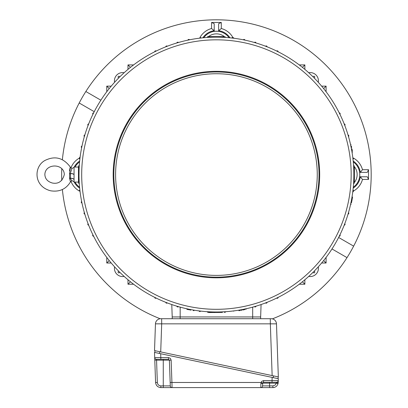 <?xml version="1.0" encoding="UTF-8"?>
<svg xmlns="http://www.w3.org/2000/svg" width="408" height="408" viewBox="0 0 408 408"><rect width="100%" height="100%" fill="white"/><g stroke="black" fill="none" stroke-linecap="round" stroke-linejoin="round"><path stroke-width="0.61" d="M78.469 167.05L74.047 167.05L74.047 182.085C74.292 181.927 73.578 181.448 71.915 180.637L70.558 179.087L70.508 178.378A3.539 1.357 179.8 0 1 74.047 179.704M74.047 174.935A3.539 1.357 0 0 0 70.508 173.579L70.508 173.476A3.539 1.357 -179.8 0 1 74.047 174.828M70.558 172.691L71.915 168.504C73.578 167.693 74.292 167.209 74.047 167.05M71.915 180.637L70.487 181.866L69.518 178.296A2.652 1.005 10.3 0 1 70.457 178.378L70.558 179.087M70.508 178.082A2.652 1.005 9 0 0 69.564 178.021L69.564 173.961A2.652 1.005 -9 0 1 70.508 173.767L70.508 178.082A16.091 14.861 180 0 1 70.457 178.378L70.508 178.082M70.508 173.579L70.508 173.767A16.091 14.861 180 0 0 70.457 173.476A2.652 1.005 -10.3 0 0 69.518 173.686C70.518 168.162 70.528 164.47 69.518 170.84M70.487 181.866C66.05 189.154 59.456 192.137 50.709 190.806C32.584 186.288 33.757 164.597 46.614 159.712C55.881 155.744 63.837 158.263 70.487 167.275L72.027 168.499M74.047 179.627A3.539 1.357 0 0 0 70.508 178.27M172.207 318.719L172.207 316.95L260.646 316.95L260.646 318.719M270.3 318.719L271.177 318.719A5.304 5.304 0 0 1 276.481 323.84L278.332 376.91L276.481 323.84L270.336 323.84L270.3 318.719L160.757 318.719L161.65 318.719L161.69 323.84L160.711 351.91L278.332 376.91L277.965 378.639M273.574 375.901L273.207 377.63L278.332 378.721L278.266 380.588A1.77 1.77 0 0 1 276.502 382.296L272.723 382.296M160.711 351.91L159.824 351.721L159.457 353.45L273.207 377.63M272.146 375.595L270.336 323.84L155.458 323.84L154.52 350.594L159.824 351.721M155.066 350.712L154.698 352.441L159.457 353.45M79.004 176.026L79.055 170.682M78.581 180.02L78.581 172.966L79.009 172.931L79.004 173.533M78.999 174.119L78.999 174.68M78.999 175.129L79.004 175.833M353.848 173.114L353.853 175.71M354.272 169.121L354.272 176.174L353.848 176.21A137.43 137.43 0 0 1 146.299 292.76A137.43 137.43 0 0 1 149.139 54.743A137.43 137.43 0 0 1 353.848 176.21A137.43 137.43 0 0 1 146.299 292.76A137.43 137.43 0 0 1 149.139 54.743A137.43 137.43 0 0 1 353.848 176.21L353.782 179.056M353.792 178.755L353.802 178.337M353.828 177.352L353.838 176.878M210.977 36.725L218.03 36.725L218.066 37.148L217.464 37.143M216.877 37.143L216.316 37.138M215.868 37.143L215.164 37.148M214.97 37.148L217.377 37.143M222.778 37.286L220.315 37.194M81.845 146.737L81.722 147.334M81.61 147.905L81.503 148.456M81.416 148.9L81.289 149.588M81.253 149.777L81.411 148.92M81.631 147.788L81.865 146.64M82.508 143.713L82.319 144.539M244.259 39.989L243.663 39.867M243.091 39.755L242.541 39.642M242.097 39.561L241.409 39.428M241.22 39.398L242.077 39.556M243.214 39.775L244.356 40.01M247.284 40.647L246.458 40.463M351.007 202.399L351.13 201.807M351.242 201.236L351.354 200.685M351.436 200.241L351.569 199.548M351.599 199.364L351.441 200.221M351.222 201.353L350.987 202.501M350.35 205.423L350.533 204.597M188.598 309.152L189.19 309.274M189.761 309.386L190.312 309.494M190.755 309.58L191.449 309.708M191.632 309.743L190.776 309.585M189.644 309.366L188.496 309.131M185.574 308.489L186.079 308.606M208.406 312.528L222.003 312.416A0.882 0.882 0 0 1 221.977 312.416L214.822 312.416L214.786 311.987L215.393 311.998M215.975 311.998L216.536 311.998M216.99 311.998L217.694 311.993M217.882 311.993L215.475 311.998M211.589 312.089L212.537 311.942M208.355 311.763L208.406 312.416L210.849 312.416A0.882 0.882 0 0 0 210.875 312.416L211.528 312.156M211.696 311.916L210.074 311.85L210.227 312.11M210.273 312.156L210.543 312.344M354.277 169.05L354.277 169.019A0.882 0.882 0 0 0 354.277 168.994L354.017 168.417M353.777 169.84L353.71 168.218M354.011 169.672L354.256 169.233M211.696 37.22L210.074 37.286M224.451 36.608L207.585 36.608L210.824 36.725L210.273 36.98M352.13 199.425L352.196 199.058M352.206 199.012L351.956 200.354M351.599 202.169L351.716 201.593M351.803 201.139L351.936 200.45M351.553 202.399C351.018 204.903 351.018 204.903 351.553 202.399C351.018 204.903 351.018 204.903 351.553 202.399L350.732 203.087M351.558 202.373C352.813 195.728 352.813 195.728 351.558 202.373L351.574 202.2M352.007 197.039L352.543 197.059L352.226 198.885M106.769 257.402L106.769 263.007L106.769 257.402L106.769 263.007L109.217 260.554M109.217 88.587L106.769 86.134L106.769 91.734M323.636 260.554L326.089 263.007L326.089 257.402M339.956 114.342A0.882 0.882 0 0 0 339.329 112.888L339.232 112.883M260.646 316.95L261.079 304.541M265.542 302.925A0.882 0.882 0 0 0 267.056 302.348L266.975 302.67M276.655 298.1A0.882 0.882 0 0 0 278.108 297.468L278.113 297.376M352.747 192A0.882 0.882 0 0 0 352.945 190.388M314.247 271.101L314.634 271.529C314.976 272.697 314.558 273.11 313.39 272.779L312.956 272.391M118.606 271.101L118.218 271.529C117.876 272.697 118.294 273.11 119.468 272.779L119.896 272.391M304.863 69.375L304.863 64.908L299.263 64.908L304.863 64.908L302.41 67.361M88.072 223.686A0.882 0.882 0 0 0 88.648 225.196L88.663 225.201M233.855 38.25A0.882 0.882 0 0 0 232.244 38.056M156.198 51.041A0.882 0.882 0 0 0 154.744 51.668L154.739 51.765M167.311 46.216A0.882 0.882 0 0 0 165.801 46.793L165.796 46.808M314.247 78.04L314.634 77.607C314.971 76.439 314.553 76.021 313.39 76.362L312.956 76.75M119.896 76.75L119.468 76.362C118.294 76.026 117.876 76.444 118.218 77.607L118.606 78.04M210.977 312.416L214.822 312.528M78.469 166.551L78.469 172.966L78.581 169.121M78.469 182.59L78.469 172.966M79.234 166.495L78.581 166.551L78.581 169.05M79.234 182.641L78.581 182.59L78.581 180.086M221.876 36.725L218.03 36.608M224.502 37.378L224.451 36.725L221.947 36.72M354.389 182.59L354.389 176.174L354.272 180.02M354.389 166.551L354.389 176.174M353.619 182.641L354.272 182.59L354.277 180.147A137.96 137.96 0 0 0 354.277 180.142L354.277 180.086M353.619 166.495L354.272 166.551L354.272 168.963M244.03 309.738L243.642 309.606M245.188 308.892L245.06 309.524C246.524 309.208 246.524 309.208 245.06 309.524C246.524 309.208 246.524 309.208 245.06 309.524M244.254 309.692L244.948 308.876M244.917 309.055L244.928 309.009A0.882 0.882 0 0 1 243.341 309.34L243.357 309.361M244.193 309.708L242.719 310.004L242.459 309.509M190.398 309.509L190.138 310.004L189.118 309.652M189.455 309.417L189.516 309.34A0.882 0.882 0 0 1 187.925 309.009M187.95 309.111L188.108 309.392M188.471 309.657L187.797 309.524L187.67 308.892M188.297 309.631L187.797 309.524C186.334 309.208 186.334 309.208 187.797 309.524L188.358 309.601M351.676 147.344L351.599 146.967M352.017 149.109L352.094 149.532M351.971 148.874L352.079 149.45M352.089 149.481L352.201 150.113M352.293 150.629L352.374 151.103M351.553 147.125L351.558 146.768C352.813 153.413 352.813 153.413 351.558 146.768L351.574 146.941M351.553 146.742C351.018 144.233 351.018 144.233 351.553 146.742C351.018 144.233 351.018 144.233 351.553 146.742L350.732 146.049M241.781 310.182L240.868 310.345M240.924 310.335L241.189 310.289M241.281 310.274L240.812 310.355M240.026 310.498L239.567 310.575M239.542 310.58L238.915 310.687L238.894 310.151M242.719 310.004C237.833 310.891 237.833 310.891 242.719 310.004M246.187 308.739L246.09 309.305M190.108 309.998L190.791 310.126M190.664 310.1L190.143 310.004M190.138 310.004C195.019 310.891 195.019 310.891 190.138 310.004M193.958 310.151L193.943 310.687L193.28 310.575M187.797 309.524L187.226 309.402M186.961 309.346L186.67 308.739M133.595 284.228L127.99 284.228L133.595 284.228L127.99 284.228L130.443 281.78M299.263 284.228L304.863 284.228L299.263 284.228L304.863 284.228L302.41 281.78M326.089 91.734L326.089 86.134L326.089 91.734L326.089 86.134L321.621 86.134M133.595 64.908L127.99 64.908L133.595 64.908L127.99 64.908L127.99 69.375M156.198 298.1A0.882 0.882 0 0 1 154.744 297.468L154.739 297.376M81.656 201.481A0.882 0.882 0 0 0 81.988 203.072M84.359 212.583A0.882 0.882 0 0 0 84.818 214.139M92.897 234.799A0.882 0.882 0 0 0 93.529 236.252L93.621 236.257M350.87 203.072A0.882 0.882 0 0 0 351.196 201.481M348.039 214.139A0.882 0.882 0 0 0 348.493 212.583M344.204 225.196L344.189 225.201A0.882 0.882 0 0 0 344.78 223.686M339.956 234.799A0.882 0.882 0 0 1 339.329 236.252L339.232 236.257M92.897 114.342A0.882 0.882 0 0 1 93.529 112.888L93.621 112.883M88.663 123.94L88.648 123.94A0.882 0.882 0 0 0 88.072 125.455M84.818 135.002A0.882 0.882 0 0 0 84.359 136.558M81.988 146.069A0.882 0.882 0 0 0 81.656 147.655M80.106 157.141A0.882 0.882 0 0 0 79.912 158.753M344.204 123.94L344.189 123.94A0.882 0.882 0 0 1 344.78 125.455M348.493 136.558A0.882 0.882 0 0 0 348.039 135.002M351.196 147.655A0.882 0.882 0 0 0 350.87 146.069M276.655 51.041A0.882 0.882 0 0 1 278.108 51.668L278.113 51.765M267.056 46.808L267.056 46.793A0.882 0.882 0 0 0 265.542 46.216M255.994 42.957A0.882 0.882 0 0 0 254.439 42.503M244.928 40.127A0.882 0.882 0 0 0 243.341 39.8M178.413 42.503A0.882 0.882 0 0 0 176.858 42.957M189.516 39.8A0.882 0.882 0 0 0 187.925 40.127M254.439 306.637A0.882 0.882 0 0 0 255.994 306.179M176.858 306.179A0.882 0.882 0 0 0 178.413 306.637M167.311 302.925A0.882 0.882 0 0 1 165.801 302.348L165.796 302.333M198.997 310.891A0.882 0.882 0 0 0 200.609 311.085M232.244 311.085L233.855 310.891L233.692 311.197M222.625 312.11L222.778 311.85L221.269 312.089M221.763 36.74L221.325 36.985M222.579 36.98L222.034 36.725M79.081 169.84L79.147 168.218M78.601 169.233L78.846 169.672M79.106 168.234L78.851 168.402M78.836 168.417L78.581 168.963M79.081 179.301L79.147 180.923M353.777 179.301L353.71 180.923M321.621 263.007L326.089 263.007M299.263 64.908L304.863 64.908M111.231 86.134L106.769 86.134M323.636 88.587L326.089 86.134M130.443 67.361L127.99 64.908M111.231 263.007L106.769 263.007M127.99 279.766L127.99 284.228M304.863 279.766L304.863 284.228M354.256 179.908L354.011 179.464M222.309 312.344L222.579 312.156M172.207 316.95L171.778 304.541M354.017 180.724L354.272 180.178M78.846 179.464L78.601 179.908M78.581 180.178L78.836 180.724M78.851 180.739L79.106 180.907M211.533 36.985L211.089 36.74M221.325 312.156L221.876 312.416M200.609 38.056L198.997 38.25M352.945 158.753L352.747 157.141M79.912 190.388L80.106 192M308.708 72.731A8.18 8.18 0 0 1 318.265 82.288M318.265 266.852A8.18 8.18 0 0 1 308.708 276.41M124.144 276.41A8.18 8.18 0 0 1 114.587 266.852M114.587 82.288A8.18 8.18 0 0 1 124.144 72.731M353.185 188.124A16.254 16.254 0 0 0 360.315 176.781L362.483 179.433A18.901 18.901 0 0 1 353.67 190.939L353.012 189.802M368.536 179.433L367.302 176.781L359.744 176.781L359.744 172.36L367.302 172.36L368.536 169.708L368.536 179.433L362.483 179.433M229.979 37.811A16.254 16.254 0 0 0 218.642 30.682L221.289 28.514A18.901 18.901 0 0 1 232.8 37.327L231.657 37.985M221.289 22.46L218.637 23.7L218.637 31.253L214.215 31.253L214.215 23.7L211.563 22.46L221.289 22.46L221.289 28.514M353.185 161.017A16.254 16.254 0 0 1 360.315 172.36L362.483 169.708A18.901 18.901 0 0 0 353.67 158.197L353.379 158.034M202.873 37.811A16.254 16.254 0 0 1 214.215 30.682L211.563 28.514A18.901 18.901 0 0 0 200.058 37.327L199.889 37.618M331.99 248.946L347.014 257.626A154.765 154.765 0 0 0 353.649 246.136L338.62 237.461M100.863 100.189L85.838 91.514A154.765 154.765 0 0 0 79.203 103.005L94.233 111.68M347.014 257.626A154.765 154.765 0 0 1 272.386 318.862M160.186 318.75A154.765 154.765 0 0 1 62.388 189.511M61.776 180.418A154.765 154.765 0 0 1 61.776 168.723M62.388 159.63A154.765 154.765 0 0 1 79.203 103.005M85.838 91.514A154.765 154.765 0 0 1 293.806 40.54A154.765 154.765 0 0 1 353.649 246.136M166.413 354.929L173.885 356.521M266.837 374.468L263.39 373.733M160.757 318.719A5.304 5.304 0 0 0 155.458 323.84M163.271 387.6L160.874 387.6C157.743 387.304 155.978 385.596 155.57 382.48C155.978 385.596 157.743 387.304 160.874 387.6L160.874 385.892L163.271 385.892L163.271 387.6L272.896 387.6A5.304 5.304 0 0 0 275.017 387.156M183.707 387.6L181.937 387.6M262.66 383.148L262.563 385.892A1.77 1.77 0 0 1 260.799 387.6L260.88 383.479A1.77 0.398 2 0 0 262.66 383.148L262.696 382.923A0.882 0.882 0 0 0 262.66 383.148L276.344 383.148L278.067 383.479L278.2 382.48L278.067 383.479C277.297 386.05 275.573 387.421 272.896 387.6L272.896 385.892L275.104 385.121L276.435 382.923A1.77 0.505 2 0 0 278.2 382.48L278.266 380.588L272.034 380.588L272.049 382.296L263.548 382.296L276.502 382.296L276.435 382.923M169.391 360.152L171.146 360.152L170.335 358.336L168.494 357.592L168.504 359.3L169.391 360.152L170.289 385.892L169.391 360.152L163.271 360.152L163.271 359.3M170.172 382.48L171.926 382.48L172.059 387.6A1.77 1.77 0 0 1 170.289 385.892L163.271 385.892L163.271 360.152L156.56 360.152L157.34 382.48L155.57 382.48L154.795 360.152L156.56 360.152L156.473 359.3L168.504 359.3M171.146 360.152L171.926 382.48L260.993 382.48L262.696 382.923L263.548 382.296L263.532 380.588L261.589 381.434L260.88 383.479M168.494 357.592L154.703 357.592L154.795 360.152M154.703 357.592A1.77 1.77 0 0 0 156.473 359.3A1.77 1.77 0 0 1 154.703 357.592L154.52 352.405L154.709 357.597M276.502 382.296A1.77 1.77 0 0 0 278.266 380.588L278.332 378.721M160.135 359.3L166.413 359.3M69.564 178.021A15.137 13.984 0 0 1 69.518 178.296M69.518 173.686A15.137 13.984 0 0 1 69.564 173.961M252.685 307.127L252.685 318.719M180.168 307.127L180.168 318.719M78.469 176.174L79.009 176.21M208.406 36.608L208.355 37.378M218.03 312.528L218.066 311.987M224.451 312.528L224.502 311.763M214.822 36.608L214.786 37.148M354.389 172.966L353.848 172.931M225.333 37.429L225.272 36.725M224.385 36.608A12.913 12.913 0 0 0 208.468 36.608M207.524 37.429A12.913 12.913 0 0 0 207.519 37.429L207.585 36.725M229.087 37.725A15.565 15.565 0 0 0 203.765 37.725M353.568 183.478A12.913 12.913 0 0 0 353.568 183.472L354.272 183.411M354.389 182.529A12.913 12.913 0 0 0 354.389 166.612M353.568 165.663L354.272 165.725M353.272 187.231A15.565 15.565 0 0 0 353.272 161.91M79.285 165.663L78.581 165.725M78.469 166.612A12.913 12.913 0 0 0 78.137 167.05M78.137 182.085A12.913 12.913 0 0 0 78.469 182.529M79.285 183.472A12.913 12.913 0 0 0 79.285 183.478L78.581 183.411M79.58 161.91A15.565 15.565 0 0 0 75.006 167.05M75.006 182.085A15.565 15.565 0 0 0 79.58 187.231M353.379 191.107L353.67 190.939M232.963 37.618L232.8 37.327M353.012 159.339L353.67 158.197M368.536 169.708L362.483 169.708M201.195 37.985L200.058 37.327M211.563 22.46L211.563 28.514M79.667 161.017A16.254 16.254 0 0 0 74.231 167.05M70.951 167.897A18.901 18.901 0 0 1 79.188 158.197L79.846 159.339M79.473 158.034L79.188 158.197M79.473 191.107L79.188 190.939A18.901 18.901 0 0 1 70.951 181.244M79.846 189.802L79.188 190.939M74.231 182.085A16.254 16.254 0 0 0 79.667 188.124M351.16 176.179A134.742 134.742 0 0 1 147.671 290.445A134.742 134.742 0 0 1 150.455 57.084A134.742 134.742 0 0 1 351.16 176.179M319.678 175.802A103.26 103.26 0 0 1 163.736 263.369A103.26 103.26 0 0 1 165.867 84.538A103.26 103.26 0 0 1 319.678 175.802M319.015 175.792A102.597 102.597 0 0 1 164.072 262.803A102.597 102.597 0 0 1 166.194 85.114A102.597 102.597 0 0 1 319.015 175.792M317.251 175.772A100.832 100.832 0 0 1 164.975 261.283A100.832 100.832 0 0 1 167.056 86.649A100.832 100.832 0 0 1 317.251 175.772M260.799 387.6A1.77 1.77 0 0 0 262.563 385.892L269.581 385.892L269.581 387.6M269.581 382.296L269.581 385.892L272.896 385.892M170.289 385.892A1.77 1.77 0 0 0 172.059 387.6M157.34 382.48C157.61 384.56 158.789 385.698 160.874 385.892M160.711 353.716L160.859 359.3M272.146 377.405L272.034 380.588L263.532 380.588M78.469 182.085L74.047 182.085M351.145 204.311L350.594 204.326M225.272 312.416L225.333 311.712M207.585 312.416L207.524 311.712M351.145 144.83L350.594 144.809M352.543 152.082L352.007 152.102M52.357 183.019C47.598 181.652 45.099 178.832 44.86 174.568C45.104 163.215 64.036 163.093 64.316 174.568C62.45 181.366 58.461 184.181 52.357 183.019"/></g></svg>

